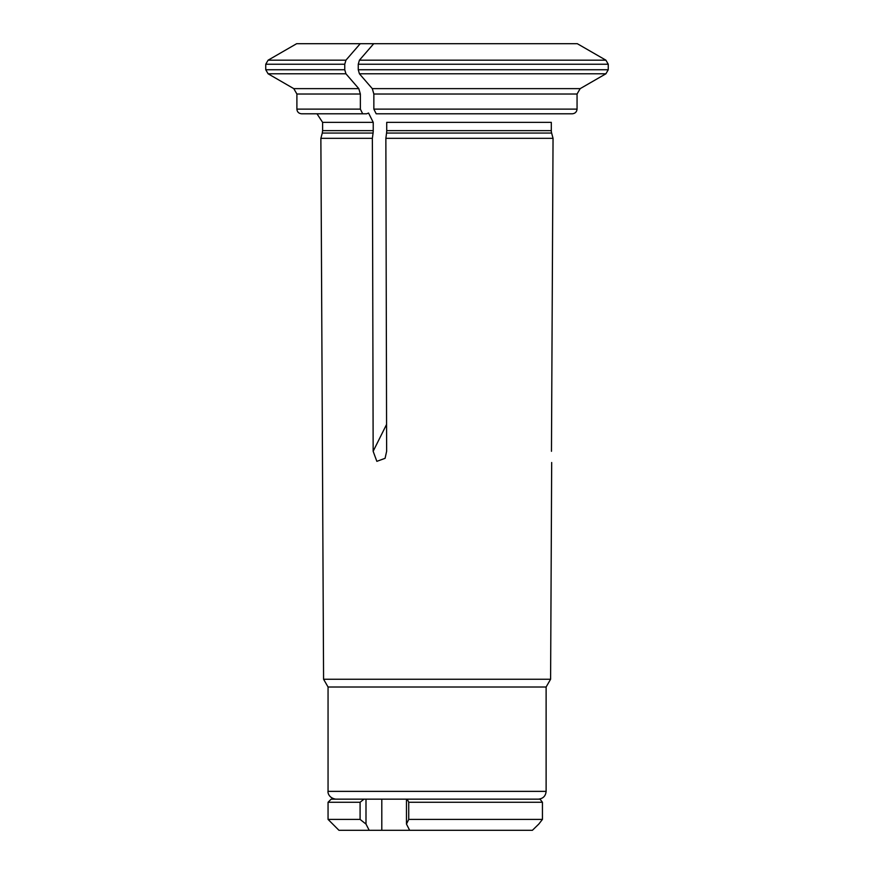<?xml version="1.0" encoding="UTF-8"?>
<svg xmlns="http://www.w3.org/2000/svg" width="874" height="874" viewBox="0 0 874 874"><rect width="100%" height="100%" fill="white"/><g stroke="black" fill="none" stroke-linecap="round" stroke-linejoin="round"><path stroke-width="1.31" d="M365.998 799.153L406.465 799.153L406.465 824.062A5136.039 2568.02 90 0 0 409.666 830.3L369.199 830.3A5136.039 2568.02 -90 0 1 365.998 824.062A560.988 556.148 -90 0 1 360.088 819.397L328.056 819.397L328.056 802.266L360.088 802.266A577.419 572.437 -90 0 1 364.01 799.153L365.998 799.153L365.998 824.062M381.807 799.153L381.807 830.3M409.666 830.3L532.397 830.3A5136.05 5136.05 0 0 0 538.81 824.062A560.988 341.778 -90 0 0 542.437 819.397L408.737 819.397A560.988 214.359 90 0 1 406.465 824.062M328.056 802.266L331.17 799.153L364.01 799.153M542.437 802.266A577.419 351.796 -90 0 0 540.023 799.153L407.229 799.153A577.419 220.641 90 0 1 408.737 802.266L542.437 802.266L542.437 819.397M360.088 802.266L360.088 819.397M407.229 799.153L406.465 799.153M408.737 802.266L408.737 819.397M369.199 830.3L338.959 830.3L328.056 819.397M385.86 138.321L386.559 133.056A9.33 4.665 90 0 0 386.723 130.63L386.723 122.36L551.308 122.36L551.308 130.63A9.33 9.33 0 0 0 551.625 133.056L553.045 138.321L385.86 138.321L386.636 451.29L385.084 458.326L376.847 461.341L373.154 451.29L372.368 138.321L373.078 133.056A9.33 4.665 90 0 0 373.231 130.63L373.231 122.36L368.555 113.041L366.676 113.795L301.574 113.795C298.711 113.489 297.149 111.938 296.898 109.119L296.898 94.021L293.784 88.635L358.799 88.635A163481.023 81740.511 -90 0 1 345.929 73.787L344.76 69.745L344.76 64.239L265.751 64.239L265.751 69.745L344.76 69.745M362.699 113.795L360.361 109.119L296.898 109.119M359.422 73.787L358.253 69.745L608.249 69.745L605.911 73.787L359.422 73.787A163481.034 81740.511 -90 0 0 372.291 88.635L373.853 94.021L373.853 109.119L376.191 113.795L572.383 113.795C575.168 113.467 576.731 111.916 577.059 109.119L373.853 109.119M360.23 43.7A158290.315 79145.157 90 0 0 345.929 60.186L268.089 60.186L296.647 43.7L373.722 43.7A158290.315 79145.157 90 0 0 359.422 60.186L358.253 64.239L358.253 69.745M345.929 60.186L344.76 64.239M564.418 113.795L572.383 113.795M608.249 69.745L608.249 64.239L605.911 60.186A158290.315 158290.315 0 0 0 577.31 43.7L373.722 43.7M546.119 791.363L328.056 791.363L328.056 687.008L546.119 687.008L546.119 791.363C545.66 796.094 543.06 798.683 538.329 799.153M372.291 88.635L580.183 88.635A163481.034 163481.034 0 0 0 605.911 73.787M580.183 88.635L577.059 94.021L577.059 109.119M553.045 138.321L551.472 451.29M358.799 88.635L360.361 94.021L360.361 109.119M372.368 138.321L320.867 138.321L323.577 679.251L550.598 679.251L551.68 462.51M546.119 687.008L550.598 679.251M373.231 122.36L322.604 122.36L316.989 113.795M551.308 130.63L386.723 130.63M551.625 133.056L386.559 133.056M373.231 130.63L322.604 130.63L322.604 122.36M605.911 60.186L359.422 60.186M608.249 64.239L358.253 64.239M577.059 94.021L373.853 94.021M360.361 94.021L296.898 94.021M345.929 73.787L268.089 73.787L293.784 88.635M373.154 451.29L386.57 424.447M373.078 133.056L322.288 133.056L322.604 130.63M268.089 60.186L265.751 64.239M328.056 791.363C327.706 791.396 327.979 797.951 335.845 799.153M265.751 69.745L268.089 73.787M322.288 133.056L320.867 138.321M328.056 687.008L323.577 679.251"/></g></svg>
